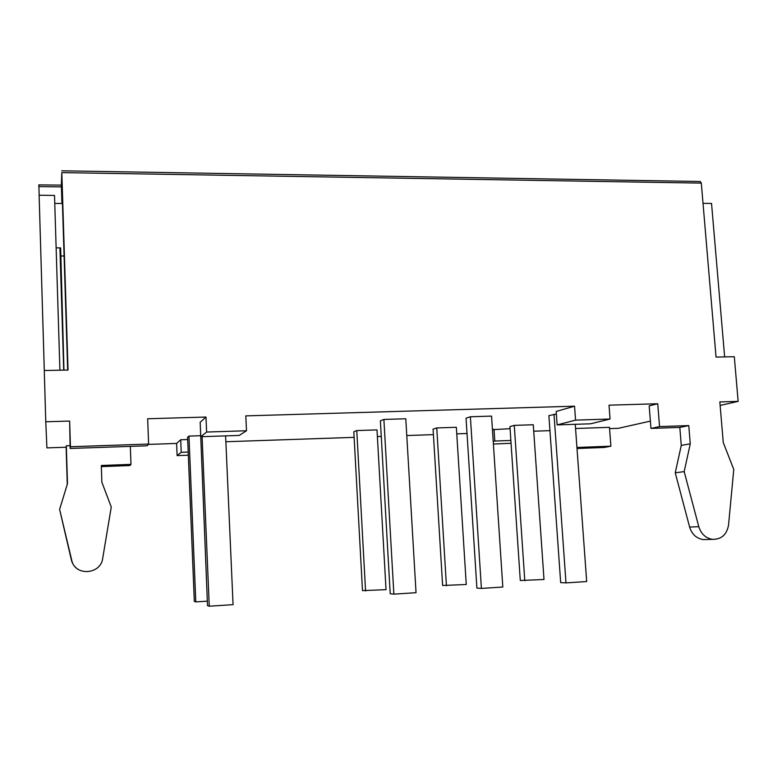 <?xml version="1.0" encoding="UTF-8"?>
<svg xmlns="http://www.w3.org/2000/svg" width="777" height="777" viewBox="0 0 777 777"><rect width="100%" height="100%" fill="white"/><g stroke="black" fill="none" stroke-linecap="round" stroke-linejoin="round"><path stroke-width="1.17" d="M67.677 370.056L62.189 195.522L61.956 203.496L54.769 203.419M61.334 185.217L61.81 172.611L68.026 370.046L44.27 370.522L45.775 421.765L69.639 421.066L70.144 448.455L70.445 446.736L148.621 444.055L147.669 418.764L205.983 417.045L200.165 422.27L200.777 436.713L206.624 432.041L246.494 430.759L245.804 415.88L574.553 406.196L556.177 411.451L557.138 424.902L575.563 420.124L610.062 419.017L609.022 405.176L657.731 403.749L649.183 405.885L650.961 428.418L659.556 426.583L688.772 425.592L690.267 443.813L684.178 471.61L698.785 526.66L689.617 527.078C691.909 534.304 696.454 538.471 703.253 539.588L706.769 539.5M187.684 439.52L180.711 439.753L176.612 443.434L148.32 444.405M467.026 433.488L456.769 433.838M433.411 434.634L406.779 435.547M381.264 436.421L377.379 436.557M354.118 437.354L225.874 441.744M510.062 428.69L492.443 429.681M549.941 430.643L533.721 431.206M577.01 448.504L604.36 447.465L610.887 446.183L609.469 427.331L575.553 428.486M650.378 421.115L618.453 428.302L609.557 428.603M698.785 526.66C701.116 533.993 705.72 538.228 712.606 539.355C721.522 539.374 726.835 534.595 728.544 525.019L733.77 469.444L723.27 442.56L719.832 401.913L738.15 401.379L720.133 405.429M70.056 445.668L66.317 445.794L66.123 447.222L46.902 447.882L45.775 421.765M188.966 436.091L195.794 601.903L194.328 601.437L187.587 437.296L188.966 436.091L200.359 435.722M202.098 436.664L209.256 606.206L207.508 605.642L200.33 426.185M353.817 431.779L356.769 430.565L377 429.895L386.033 589.656L362.49 590.627L353.817 431.779M380.38 420.872L383.887 419.434L405.788 418.764L416.035 592.696L393.861 594.143L390.209 593.735L380.38 420.872M554.001 414.17L565.986 582.896L560.673 582.614L548.883 415.617L556.371 414.102M509.926 426.602L514.267 425.378L533.275 424.747L543.997 579.496L520.289 580.487L509.926 426.602M466.045 418.201L470.386 416.763L491.55 416.103L502.816 587.023L481.4 588.422L476.893 588.082L466.045 418.201M433.08 429.147L436.752 427.933L456.352 427.282L466.258 584.498L442.628 585.479L433.08 429.147M738.15 401.379L734.304 356.711L716.035 357.07L701.31 183.11L700.242 181.507L61.733 170.804M195.794 601.903L207.323 601.155M225.612 435.887L233.061 604.652L209.256 606.206M356.769 430.565L365.569 590.976M383.887 419.434L393.861 594.143M565.986 582.896L586.684 581.546L575.252 424.3M514.267 425.378L524.786 580.73M470.386 416.763L481.4 588.422M436.752 427.933L446.435 585.771M63.957 370.124L60.645 247.873L56.138 247.863M63.724 370.134L59.916 247.873M38.85 184.897L61.344 185.12L61.956 203.496M69.639 421.066L70.445 446.736M246.494 430.759L239.19 435.441L200.777 436.713M610.062 419.017L590.559 423.795L557.138 424.902M657.731 403.749L659.556 426.583M650.961 428.418L679.817 427.418L681.274 445.386L675.242 472.804L689.617 527.078M148.621 444.055L147.106 445.804L70.144 448.455M610.887 446.183L576.932 447.474M64.093 255.992L60.402 255.983M493.395 444.036L511.043 443.269M188.199 452.068L181.216 452.321L180.711 439.753M510.858 440.462L494.794 441.045L494.017 429.234M205.983 417.045L206.624 432.041M574.553 406.196L575.563 420.124M101.34 466.627L129.973 465.54L130.983 464.364L101.301 465.491L101.865 482.226L111.266 507.022L102.681 558.449C100.874 574.3 75.699 576.476 71.892 560.975L59.606 509.382L67.492 483.634L66.317 445.794M71.669 560.159L71.62 560.907C72.921 565.005 75.495 568.055 79.341 570.046M188.325 455.196L177.107 455.604L176.612 443.434M71.406 560.1L59.606 509.382M67.278 484.333L66.123 447.222M684.178 471.61L675.242 472.804M690.267 443.813L681.274 445.386M679.817 427.418L688.772 425.592M59.907 370.211L54.516 195.435L39.112 195.241L44.299 370.522M703.02 203.341L711.538 203.448L724.64 356.905M38.85 184.809L39.161 195.241M494.794 441.045L493.22 441.453M130.983 464.364L130.332 446.387M181.216 452.321L177.107 455.604M61.81 172.611L701.31 183.11M61.432 186.888L38.899 186.577M712.606 539.355L703.253 539.588"/></g></svg>

